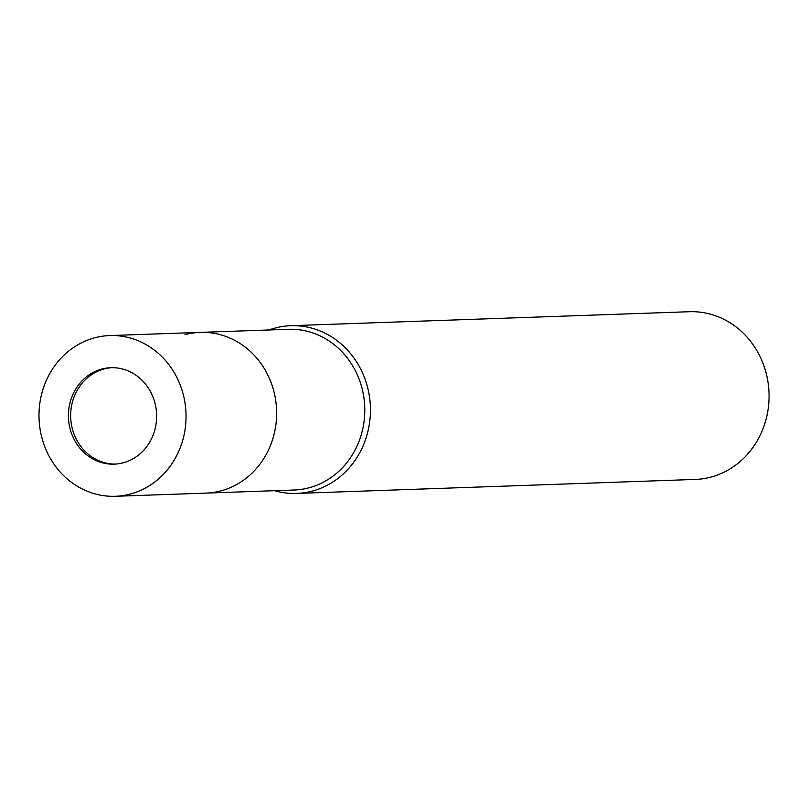 <?xml version="1.0" encoding="UTF-8"?>
<svg xmlns="http://www.w3.org/2000/svg" width="808" height="808" viewBox="0 0 808 808"><rect width="100%" height="100%" fill="white"/><g stroke="black" fill="none" stroke-linecap="round" stroke-linejoin="round"><path stroke-width="1.21" d="M111.959 367.68A48.248 44.107 -92 0 0 103.889 369.024A48.248 44.107 -92 0 0 71.043 421.857A48.248 44.107 -92 0 0 115.342 464.085M115.342 496.284A80.416 73.518 -92 0 0 183.769 396.556A80.416 73.518 -92 0 0 109.696 335.562A80.416 73.518 -92 0 0 41.269 435.29A80.416 73.518 -92 0 0 115.342 496.284L205.939 493.112A80.416 73.518 -92 0 0 221.281 490.779A80.416 73.518 -92 0 0 275.881 401.707A80.416 73.518 -92 0 0 200.293 332.381A80.416 73.518 -92 0 0 184.961 334.704A80.416 73.518 -92 0 1 274.366 393.375A80.416 73.518 -92 0 1 221.281 490.779M294.082 490.012A80.416 73.518 -92 0 0 309.424 487.689A80.416 73.518 -92 0 0 364.034 398.617A80.416 73.518 -92 0 0 288.446 329.29L200.293 332.381A80.416 73.518 -92 0 1 274.366 393.375A80.416 73.518 -92 0 1 205.939 493.112L294.082 490.012M296.657 493.425A83.911 76.71 -92 0 1 274.639 490.698A83.911 76.71 -92 0 0 312.666 490.991A83.911 76.71 -92 0 0 368.064 389.355A83.911 76.71 -92 0 0 274.771 328.139A83.911 76.71 -92 0 0 268.993 329.967A83.911 76.71 -92 0 1 290.769 325.705L689.396 311.716A83.911 76.71 -92 0 1 766.691 375.356A83.911 76.71 -92 0 1 695.284 479.427L296.657 493.425A83.911 76.71 -92 0 0 368.064 389.355A83.911 76.71 -92 0 0 290.769 325.705M155.267 404.303A48.248 44.107 -92 0 0 110.827 367.711A48.248 44.107 -92 0 0 69.771 427.543A48.248 44.107 -92 0 0 114.211 464.146A48.248 44.107 -92 0 0 155.267 404.303M109.696 335.562L200.293 332.381"/></g></svg>
